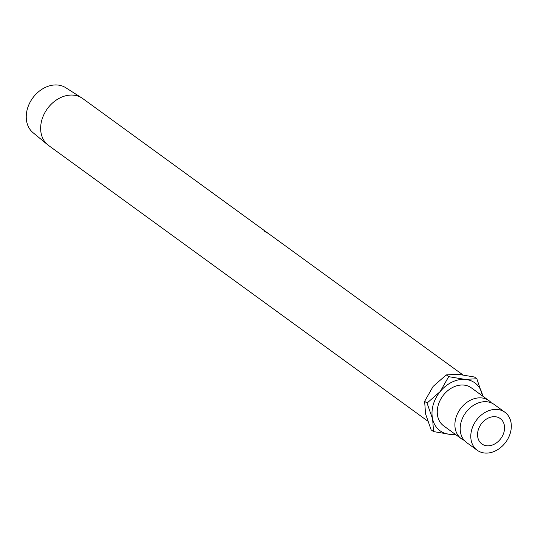 <?xml version="1.0" encoding="UTF-8"?>
<svg xmlns="http://www.w3.org/2000/svg" width="538" height="538" viewBox="0 0 538 538"><rect width="100%" height="100%" fill="white"/><g stroke="black" fill="none" stroke-linecap="round" stroke-linejoin="round"><path stroke-width="0.81" d="M504.873 412.222L494.281 404.529A23.511 18.326 126 0 0 486.466 401.731A23.511 18.326 126 0 0 462.929 417.28A23.511 18.326 126 0 0 466.634 442.566L477.226 450.259A23.511 18.326 126 0 0 485.041 453.057A23.511 18.326 126 0 0 508.585 437.508A23.511 18.326 126 0 0 504.873 412.222A23.511 18.326 126 0 0 497.058 409.431A23.511 18.326 126 0 0 473.521 424.98A23.511 18.326 126 0 0 477.226 450.259M267.325 232.746A29.018 22.616 126 0 0 267.178 232.631L82.724 98.555A29.018 22.616 126 0 0 81.816 97.943L65.73 87.707A27.835 21.695 126 0 0 27.317 109.113A27.835 21.695 126 0 0 33.04 132.684L47.734 144.83A29.018 22.616 126 0 0 48.602 145.502L427.643 421.025M495.054 416.701A15.676 12.219 -54 0 1 500.266 418.564A15.676 12.219 -54 0 1 502.741 435.417A15.676 12.219 -54 0 1 487.045 445.787A15.676 12.219 -54 0 1 481.833 443.924A15.676 12.219 -54 0 1 479.365 427.064A15.676 12.219 -54 0 1 495.054 416.701M81.816 97.943A29.018 22.616 126 0 0 41.769 120.25A29.018 22.616 126 0 0 47.734 144.83M269.188 234.097A29.018 22.616 126 0 0 269.047 233.99A29.018 22.616 126 0 0 267.843 233.196L267.655 233.055A29.018 22.616 126 0 1 268.792 233.808L268.213 233.391A29.018 22.616 126 0 0 267.077 232.638L266.888 232.497A29.018 22.616 126 0 1 268.025 233.25L267.305 232.732A29.018 22.616 126 0 0 266.169 231.979L265.98 231.838A29.018 22.616 126 0 1 267.178 232.631M264.75 231.542L266.371 232.194L264.232 230.889L266.606 232.335L264.73 231.582M266.001 232.228L266.371 232.194M266.586 232.369L266.202 232.322M491.416 402.908A23.511 18.326 126 0 0 488.988 400.675A23.511 18.326 126 0 0 481.174 397.885A23.511 18.326 126 0 0 457.63 413.433A23.511 18.326 126 0 0 461.342 438.712A23.511 18.326 126 0 0 464.213 440.333M488.988 400.675L471.335 387.844A23.511 18.326 126 0 0 463.521 385.053A23.511 18.326 126 0 0 439.983 400.602A23.511 18.326 126 0 0 443.689 425.881L461.342 438.712M455.034 434.132A29.61 23.08 -54 0 1 449.95 434.334A29.61 23.08 -54 0 1 432.619 419.028A29.61 23.08 -54 0 1 440.185 391.563L427.044 403.083L432.619 419.028L433.554 431.597L449.95 434.334L455.478 434.455M482.707 396.109L476.829 378.759L465.081 379.398A29.61 23.08 -54 0 1 482.404 394.704A29.61 23.08 -54 0 1 482.68 396.096M465.081 379.398A29.61 23.08 126 0 0 440.185 391.563L448.685 376.667L465.081 379.398M433.554 431.597L431.133 429.842L425.558 413.897L424.623 401.328L433.124 386.432L446.264 374.905L458.02 374.266L474.415 377.004L476.829 378.759M446.264 374.905L448.685 376.667M424.623 401.328L427.044 403.083M269.047 233.99L462.727 374.778"/></g></svg>
